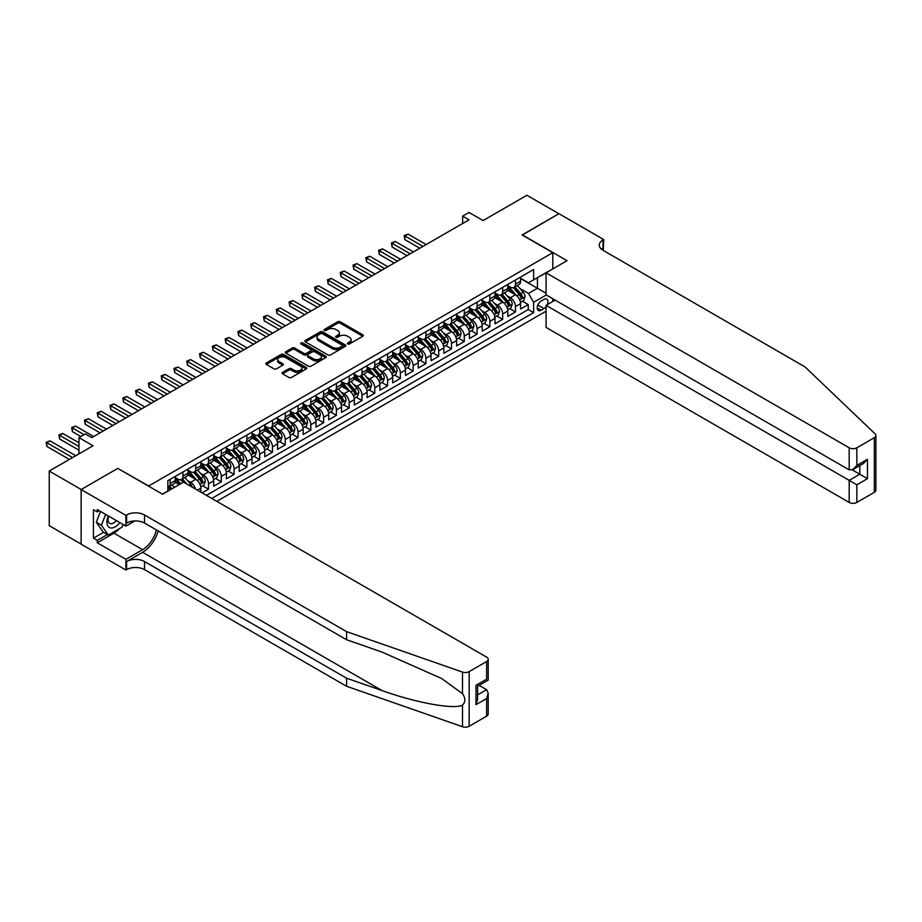 <?xml version="1.0" encoding="UTF-8"?>
<svg xmlns="http://www.w3.org/2000/svg" width="922" height="922" viewBox="0 0 922 922"><rect width="100%" height="100%" fill="white"/><g stroke="black" fill="none" stroke-linecap="round" stroke-linejoin="round"><path stroke-width="1.38" d="M347.698 343.964A1.245 0.715 0 0 0 349.461 343.964L362.795 336.265A1.775 1.026 0 0 0 363.314 335.539A1.775 1.026 0 0 0 362.795 334.813L340.195 321.766A1.775 1.026 0 0 0 337.683 321.766L324.348 329.465A1.245 0.715 0 0 0 326.111 330.479L327.829 329.488A5.682 3.285 0 0 1 335.873 329.488L337.752 330.572A5.682 3.285 0 0 1 339.411 332.888A5.682 3.285 0 0 1 337.752 335.205L336.023 336.207A1.245 0.715 0 0 0 337.786 337.222L339.503 336.219A5.682 3.285 0 0 1 347.536 336.219L349.426 337.314A5.682 3.285 0 0 1 351.086 339.63A5.682 3.285 0 0 1 349.426 341.947L347.698 342.949A1.245 0.715 0 0 0 347.698 343.964L347.698 342.949M282.581 372.35A1.775 1.026 0 0 0 282.063 373.076A1.775 1.026 0 0 0 282.581 373.802L288.92 377.467A1.775 1.026 0 0 0 291.433 377.467L306.242 368.915A1.775 1.026 0 0 0 306.761 368.189A1.775 1.026 0 0 0 306.242 367.463L283.642 354.417A1.775 1.026 0 0 0 281.141 354.417L266.32 362.968A1.775 1.026 0 0 0 265.801 363.694A1.775 1.026 0 0 0 266.32 364.421L273.984 368.835A1.775 1.026 0 0 0 276.496 368.835L282.835 365.181A1.775 1.026 0 0 0 283.354 364.455A1.775 1.026 0 0 0 282.835 363.729L279.032 361.539A4.748 2.743 0 0 1 277.637 359.592A4.748 2.743 0 0 1 280.576 357.068A4.748 2.743 0 0 1 285.751 357.655L300.63 366.241A4.748 2.743 0 0 1 302.013 368.189A4.748 2.743 0 0 1 299.085 370.713A4.748 2.743 0 0 1 293.911 370.125L291.433 368.696A1.775 1.026 0 0 0 288.92 368.696L282.581 372.35L282.581 373.802L288.92 370.171L288.92 368.696M117.97 468.503L148.673 485.998L552.797 252.674L522.106 234.96L558.87 213.731L526.9 195.268L483.093 220.554L469.033 212.44L462.637 216.128L469.033 219.816L91.762 437.639L85.366 433.951L78.969 437.639L78.969 453.878M117.97 468.284L81.205 489.513L49.235 471.05L93.03 445.764L78.969 437.639M327.955 354.924A1.775 1.026 0 0 0 330.468 354.924L345.277 346.372A1.775 1.026 0 0 0 345.808 345.646A1.775 1.026 0 0 0 345.277 344.92L322.688 331.874A1.775 1.026 0 0 0 320.176 331.874L305.366 340.425A1.775 1.026 0 0 0 304.848 341.152A1.775 1.026 0 0 0 305.366 341.878L327.955 354.924M301.529 344.229A1.245 0.715 0 0 1 302.785 344.402L302.785 342.926L325.766 356.192A1.775 1.026 0 0 1 326.284 356.918A1.775 1.026 0 0 1 325.766 357.644L310.945 366.195A1.775 1.026 0 0 1 308.444 366.195L285.843 353.149L285.843 351.697A1.775 1.026 0 0 0 285.324 352.423A1.775 1.026 0 0 0 285.843 353.149M285.843 351.697L292.182 348.032A1.775 1.026 0 0 1 294.694 348.032L303.857 353.333A1.775 1.026 0 0 0 306.369 353.333L310.576 350.902A1.775 1.026 0 0 0 311.094 350.176A1.775 1.026 0 0 0 310.576 349.45L301.033 343.941A1.245 0.715 0 0 1 302.785 342.926M81.136 544.107L49.235 525.69L49.235 471.05M202.125 492.867L208.522 489.179L202.702 485.813M200.189 473.067L203.405 474.922A7.238 4.172 60 0 1 208.522 483.785L213.639 480.835L213.639 486.217L221.303 481.791L215.494 478.437M212.982 465.691L216.197 467.546A7.238 4.172 60 0 1 221.303 476.397L226.42 473.447L226.42 478.841L234.096 474.404L228.276 471.05M225.775 458.303L228.979 460.159A7.238 4.172 60 0 1 234.096 469.021L239.213 466.059L239.213 471.453L246.889 467.028L241.068 463.662M238.556 450.916L241.771 452.771A7.238 4.172 60 0 1 246.889 461.634L252.006 458.683L252.006 464.066L259.67 459.64L253.861 456.286M251.349 443.54L254.564 445.395A7.238 4.172 60 0 1 259.67 454.246L264.787 451.296L264.787 456.69L272.463 452.253L266.642 448.899M264.141 436.152L267.345 438.008A7.238 4.172 60 0 1 272.463 446.87L277.58 443.908L277.58 449.302L285.255 444.877L279.435 441.511M276.923 428.765L280.138 430.62A7.238 4.172 60 0 1 285.255 439.483L290.372 436.532L290.372 441.926L298.037 437.489L292.228 434.135M289.715 421.389L292.931 423.244A7.238 4.172 60 0 1 298.037 432.095L303.154 429.145L303.154 434.539L310.829 430.101L305.009 426.748M302.508 414.001L305.712 415.857A7.238 4.172 60 0 1 310.829 424.719L315.946 421.769L315.946 427.151L323.622 422.725L317.802 419.36M315.289 406.614L318.505 408.469A7.238 4.172 60 0 1 323.622 417.332L328.739 414.381L328.739 419.775L336.403 415.338L330.595 411.984M328.082 399.238L331.298 401.093A7.238 4.172 60 0 1 336.403 409.944L341.52 406.994L341.52 412.388L349.196 407.95L343.376 404.597M340.875 391.85L344.079 393.706A7.238 4.172 60 0 1 349.196 402.568L354.313 399.618L354.313 405L361.989 400.574L356.169 397.209M353.656 384.462L356.872 386.318A7.238 4.172 60 0 1 361.989 395.181L367.106 392.23L367.106 397.624L374.77 393.187L368.961 389.833M366.449 377.086L369.664 378.942A7.238 4.172 60 0 1 374.77 387.793L379.887 384.843L379.887 390.237L387.563 385.799L381.743 382.446M379.242 369.699L382.446 371.554A7.238 4.172 60 0 1 387.563 380.417L392.68 377.467L392.68 382.849L400.355 378.423L394.535 375.058M392.023 362.311L395.238 364.167A7.238 4.172 60 0 1 400.355 373.03L405.473 370.079L405.473 375.473L413.137 371.036L407.328 367.682M404.816 354.935L408.031 356.791A7.238 4.172 60 0 1 413.137 365.642L418.254 362.692L418.254 368.085L425.929 363.66L420.109 360.295M417.608 347.548L420.812 349.403A7.238 4.172 60 0 1 425.929 358.266L431.047 355.316L431.047 360.698L438.722 356.272L432.902 352.907M430.39 340.172L433.605 342.016A7.238 4.172 60 0 1 438.722 350.879L443.839 347.928L443.839 353.322L451.503 348.885L445.695 345.531M443.182 332.784L446.398 334.64A7.238 4.172 60 0 1 451.503 343.491L456.62 340.541L456.62 345.934L464.296 341.509L458.476 338.144M455.975 325.397L459.179 327.252A7.238 4.172 60 0 1 464.296 336.115L469.413 333.165L469.413 338.547L477.089 334.121L471.269 330.756M468.756 318.021L471.972 319.865A7.238 4.172 60 0 1 477.089 328.728L482.206 325.777L482.206 331.171L489.87 326.734L484.062 323.38M481.549 310.633L484.765 312.489A7.238 4.172 60 0 1 489.87 321.352L494.987 318.39L494.987 323.783L502.663 319.358L496.843 315.992M494.342 303.246L497.546 305.101A7.238 4.172 60 0 1 502.663 313.964L507.78 311.014L507.78 316.396L515.456 311.97L515.456 306.577A7.238 4.172 -120 0 0 510.339 297.714L507.123 295.87M509.636 308.605L515.456 311.97M179.237 484.592L175.03 482.171M200.846 492.129L200.846 488.211A7.238 4.172 -120 0 0 195.729 479.359L187.823 474.784M195.429 489.006A7.238 4.172 60 0 0 190.612 482.31L187.408 480.454M213.639 480.835A7.238 4.172 -120 0 0 208.522 471.972L200.616 467.408M226.42 473.447A7.238 4.172 -120 0 0 221.303 464.584L213.397 460.02M239.213 466.059A7.238 4.172 -120 0 0 234.096 457.208L226.19 452.633M252.006 458.683A7.238 4.172 -120 0 0 246.889 449.821L238.982 445.257M264.787 451.296A7.238 4.172 -120 0 0 259.67 442.433L251.764 437.869M277.58 443.908A7.238 4.172 -120 0 0 272.463 435.057L264.556 430.482M290.372 436.532A7.238 4.172 -120 0 0 285.255 427.67L277.349 423.106M303.154 429.145A7.238 4.172 -120 0 0 298.037 420.282L290.13 415.718M315.946 421.769A7.238 4.172 -120 0 0 310.829 412.906L302.923 408.331M328.739 414.381A7.238 4.172 -120 0 0 323.622 405.519L315.716 400.955M341.52 406.994A7.238 4.172 -120 0 0 336.403 398.131L328.497 393.567M354.313 399.618A7.238 4.172 -120 0 0 349.196 390.755L341.29 386.191M367.106 392.23A7.238 4.172 -120 0 0 361.989 383.368L354.083 378.804M379.887 384.843A7.238 4.172 -120 0 0 374.77 375.98L366.864 371.416M392.68 377.467A7.238 4.172 -120 0 0 387.563 368.604L379.657 364.04M405.473 370.079A7.238 4.172 -120 0 0 400.355 361.217L392.449 356.653M418.254 362.692A7.238 4.172 -120 0 0 413.137 353.829L405.231 349.265M431.047 355.316A7.238 4.172 -120 0 0 425.929 346.453L418.023 341.889M443.839 347.928A7.238 4.172 -120 0 0 438.722 339.065L430.816 334.502M456.62 340.541A7.238 4.172 -120 0 0 451.503 331.678L443.597 327.114M469.413 333.165A7.238 4.172 -120 0 0 464.296 324.302L456.39 319.738M482.206 325.777A7.238 4.172 -120 0 0 477.089 316.914L469.183 312.351M494.987 318.39A7.238 4.172 -120 0 0 489.87 309.527L481.964 304.963M507.78 311.014A7.238 4.172 -120 0 0 502.663 302.151L494.757 297.587M547.242 304.686A5.601 3.239 120 0 0 546.781 299.143A5.601 3.239 120 0 0 543.968 299.42L541.156 301.045A5.601 3.239 120 0 0 537.491 305.977A5.601 3.239 120 0 0 538.356 310.472A5.601 3.239 120 0 0 541.156 310.195L543.968 308.57A5.601 3.239 120 0 0 546.078 306.657M216.774 501.326L546.078 311.198M552.797 252.674L552.797 268.924M552.797 298.751L552.797 301.482M211.783 498.445L533.619 312.639L533.619 302.301L528.502 293.438L519.916 288.482M162.41 494.157L167.85 491.023L167.85 480.685L533.619 269.512L533.619 279.85L547.68 271.875M546.273 294.982L533.619 302.301M175.272 477.584L177.831 479.06A7.238 4.172 60 0 0 181.438 479.417L186.555 476.467A7.238 4.172 -120 0 0 188.053 473.147L188.053 469.021M188.053 470.197L190.612 471.672A7.238 4.172 60 0 0 194.231 472.029L199.348 469.079A7.238 4.172 -120 0 0 200.846 465.771L200.846 461.634M200.846 462.821L203.405 464.296A7.238 4.172 60 0 0 207.024 464.653L212.141 461.703A7.238 4.172 -120 0 0 213.639 458.384L213.639 454.246M213.639 455.433L216.197 456.909A7.238 4.172 60 0 0 219.805 457.266L224.922 454.316A7.238 4.172 -120 0 0 226.42 450.996L226.42 446.87M226.42 448.046L228.979 449.521A7.238 4.172 60 0 0 232.598 449.878L237.715 446.928A7.238 4.172 -120 0 0 239.213 443.62L239.213 439.483M239.213 440.67L241.771 442.145A7.238 4.172 60 0 0 245.39 442.502L250.507 439.552A7.238 4.172 -120 0 0 252.006 436.233L252.006 432.095M252.006 433.282L254.564 434.758A7.238 4.172 60 0 0 258.172 435.115L263.289 432.164A7.238 4.172 -120 0 0 264.787 428.857L264.787 424.719M264.787 425.895L267.345 427.37A7.238 4.172 60 0 0 270.964 427.727L276.081 424.777A7.238 4.172 -120 0 0 277.58 421.469L277.58 417.332M277.58 418.519L280.138 419.994A7.238 4.172 60 0 0 283.757 420.351L288.874 417.401A7.238 4.172 -120 0 0 290.372 414.082L290.372 409.944M290.372 411.131L292.931 412.607A7.238 4.172 60 0 0 296.538 412.964L301.655 410.013A7.238 4.172 -120 0 0 303.154 406.706L303.154 402.568M303.154 403.744L305.712 405.219A7.238 4.172 60 0 0 309.331 405.576L314.448 402.626A7.238 4.172 -120 0 0 315.946 399.318L315.946 395.181M315.946 396.368L318.505 397.843A7.238 4.172 60 0 0 322.124 398.2L327.241 395.25A7.238 4.172 -120 0 0 328.739 391.931L328.739 387.793M328.739 388.98L331.298 390.455A7.238 4.172 60 0 0 334.905 390.813L340.022 387.862A7.238 4.172 -120 0 0 341.52 384.555L341.52 380.417M341.52 381.593L344.079 383.068A7.238 4.172 60 0 0 347.698 383.437L352.815 380.475A7.238 4.172 -120 0 0 354.313 377.167L354.313 373.03M354.313 374.217L356.872 375.692A7.238 4.172 60 0 0 360.49 376.049L365.608 373.099A7.238 4.172 -120 0 0 367.106 369.78L367.106 365.642M367.106 366.829L369.664 368.304A7.238 4.172 60 0 0 373.272 368.662L378.389 365.711A7.238 4.172 -120 0 0 379.887 362.404L379.887 358.266M379.887 359.442L382.446 360.917A7.238 4.172 60 0 0 386.064 361.286L391.182 358.324A7.238 4.172 -120 0 0 392.68 355.016L392.68 350.879M392.68 352.066L395.238 353.541A7.238 4.172 60 0 0 398.857 353.898L403.974 350.948A7.238 4.172 -120 0 0 405.473 347.629L405.473 343.491M405.473 344.678L408.031 346.153A7.238 4.172 60 0 0 411.638 346.511L416.756 343.56A7.238 4.172 -120 0 0 418.254 340.253L418.254 336.115M418.254 337.291L420.812 338.766A7.238 4.172 60 0 0 424.431 339.135L429.548 336.173A7.238 4.172 -120 0 0 431.047 332.865L431.047 328.728M431.047 329.915L433.605 331.39A7.238 4.172 60 0 0 437.224 331.747L442.341 328.797A7.238 4.172 -120 0 0 443.839 325.478L443.839 321.34M443.839 322.527L446.398 324.002A7.238 4.172 60 0 0 450.005 324.36L455.122 321.409A7.238 4.172 -120 0 0 456.62 318.102L456.62 313.964M456.62 315.14L459.179 316.615A7.238 4.172 60 0 0 462.798 316.984L467.915 314.022A7.238 4.172 -120 0 0 469.413 310.714L469.413 306.577M469.413 307.764L471.972 309.239A7.238 4.172 60 0 0 475.591 309.596L480.708 306.646A7.238 4.172 -120 0 0 482.206 303.326L482.206 299.189M482.206 300.376L484.765 301.851A7.238 4.172 60 0 0 488.372 302.209L493.489 299.258A7.238 4.172 -120 0 0 494.987 295.95L494.987 291.813M494.987 292.989L497.546 294.464A7.238 4.172 60 0 0 501.165 294.833L506.282 291.871A7.238 4.172 -120 0 0 507.78 288.563L507.78 284.425M206.413 495.345L528.237 309.527L528.237 304.583L520.573 309.02L520.573 303.626A7.238 4.172 -120 0 0 515.456 294.763L507.549 290.2M507.78 285.613L510.339 287.088A7.238 4.172 -120 0 0 513.957 287.445A7.238 4.172 -120 0 0 515.456 284.137L515.456 280M513.957 287.445L519.074 284.495A7.238 4.172 -120 0 0 520.573 281.175L520.573 277.049M170.155 479.359L170.155 483.485A7.238 4.172 60 0 1 168.657 486.804A7.238 4.172 60 0 1 167.85 487.093M168.657 486.804L173.774 483.843A7.238 4.172 -120 0 0 175.272 480.535L175.272 476.397M182.936 471.972L182.936 476.109A7.238 4.172 60 0 1 181.438 479.417M195.729 464.584L195.729 468.722A7.238 4.172 60 0 1 194.231 472.029M208.522 457.208L208.522 461.334A7.238 4.172 60 0 1 207.024 464.653M221.303 449.821L221.303 453.958A7.238 4.172 60 0 1 219.805 457.266M234.096 442.433L234.096 446.571A7.238 4.172 60 0 1 232.598 449.878M246.889 435.057L246.889 439.183A7.238 4.172 60 0 1 245.39 442.502M259.67 427.67L259.67 431.807A7.238 4.172 60 0 1 258.172 435.115M272.463 420.282L272.463 424.42A7.238 4.172 60 0 1 270.964 427.727M285.255 412.906L285.255 417.032A7.238 4.172 60 0 1 283.757 420.351M298.037 405.519L298.037 409.656A7.238 4.172 60 0 1 296.538 412.964M310.829 398.131L310.829 402.269A7.238 4.172 60 0 1 309.331 405.576M323.622 390.755L323.622 394.881A7.238 4.172 60 0 1 322.124 398.2M336.403 383.368L336.403 387.505A7.238 4.172 60 0 1 334.905 390.813M349.196 375.98L349.196 380.118A7.238 4.172 60 0 1 347.698 383.437M361.989 368.604L361.989 372.73A7.238 4.172 60 0 1 360.49 376.049M374.77 361.217L374.77 365.354A7.238 4.172 60 0 1 373.272 368.662M387.563 353.829L387.563 357.967A7.238 4.172 60 0 1 386.064 361.286M400.355 346.453L400.355 350.591A7.238 4.172 60 0 1 398.857 353.898M413.137 339.065L413.137 343.203A7.238 4.172 60 0 1 411.638 346.511M425.929 331.678L425.929 335.815A7.238 4.172 60 0 1 424.431 339.135M438.722 324.302L438.722 328.439A7.238 4.172 60 0 1 437.224 331.747M451.503 316.914L451.503 321.052A7.238 4.172 60 0 1 450.005 324.36M464.296 309.527L464.296 313.664A7.238 4.172 60 0 1 462.798 316.984M477.089 302.151L477.089 306.288A7.238 4.172 60 0 1 475.591 309.596M489.87 294.763L489.87 298.901A7.238 4.172 60 0 1 488.372 302.209M502.663 287.376L502.663 291.513A7.238 4.172 60 0 1 501.165 294.833M502.663 313.964L502.663 319.358M489.87 321.352L489.87 326.734M477.089 328.728L477.089 334.121M464.296 336.115L464.296 341.509M451.503 343.491L451.503 348.885M438.722 350.879L438.722 356.272M425.929 358.266L425.929 363.66M413.137 365.642L413.137 371.036M400.355 373.03L400.355 378.423M387.563 380.417L387.563 385.799M374.77 387.793L374.77 393.187M361.989 395.181L361.989 400.574M349.196 402.568L349.196 407.95M336.403 409.944L336.403 415.338M323.622 417.332L323.622 422.725M310.829 424.719L310.829 430.101M298.037 432.095L298.037 437.489M285.255 439.483L285.255 444.877M272.463 446.87L272.463 452.253M259.67 454.246L259.67 459.64M246.889 461.634L246.889 467.028M234.096 469.021L234.096 474.404M221.303 476.397L221.303 481.791M208.522 483.785L208.522 489.179M528.502 293.438L537.445 288.263L537.445 277.637L547.68 271.725M520.573 278.525L546.078 293.254M520.573 278.225L528.502 282.8L533.619 279.85M462.637 216.128L462.637 223.516M522.428 301.229L528.237 304.583M528.237 309.527L533.619 312.639M348.193 344.137L349.426 343.422A5.682 3.285 0 0 0 351.086 341.105L351.086 339.63M339.411 332.888L339.411 334.363A5.682 3.285 0 0 1 337.752 336.691L336.518 337.394M362.772 336.276L340.195 323.242A1.775 1.026 0 0 0 337.683 323.242L324.844 330.652M345.254 346.384L322.688 333.349A1.775 1.026 0 0 0 320.176 333.349L305.389 341.889M342.143 346.153A1.245 0.715 0 0 0 342.143 345.139L322.308 333.683A1.245 0.715 0 0 0 320.556 333.683L318.735 334.744A5.682 3.285 0 0 0 317.064 337.06A5.682 3.285 0 0 0 318.735 339.377L332.289 347.202A5.682 3.285 0 0 0 340.322 347.202L342.143 346.153L342.143 347.629A1.245 0.715 0 0 0 342.511 347.121L342.511 345.646M317.064 337.06L317.064 338.535A5.682 3.285 0 0 0 318.735 340.852L318.735 339.377M342.143 347.629L340.322 348.677A5.682 3.285 0 0 1 332.289 348.677L318.735 340.852M285.866 353.161L292.182 349.519L292.182 348.032M311.094 350.176L311.094 351.651A1.775 1.026 0 0 1 310.576 352.377L306.369 354.809A1.775 1.026 0 0 1 303.857 354.809L294.694 349.519A1.775 1.026 0 0 0 292.182 349.519M302.785 344.402L325.743 357.655M313.365 358.819A4.748 2.743 0 0 0 318.539 359.407A4.748 2.743 0 0 0 321.478 356.883A4.748 2.743 0 0 0 320.084 354.935L314.84 351.916A1.775 1.026 0 0 0 312.328 351.916L308.121 354.348A1.775 1.026 0 0 0 307.602 355.062A1.775 1.026 0 0 0 308.121 355.788L313.365 358.819L313.365 360.295A4.748 2.743 0 0 0 318.539 360.894A4.748 2.743 0 0 0 321.478 358.358L321.478 356.883M307.602 355.062L307.602 356.549A1.775 1.026 0 0 0 308.121 357.263L308.121 355.788M313.365 360.295L308.121 357.263M302.013 368.189L302.013 369.664A4.748 2.743 0 0 1 299.085 372.2A4.748 2.743 0 0 1 293.911 371.601L291.433 370.171A1.775 1.026 0 0 0 288.92 370.171M277.637 359.592L277.637 361.078A4.748 2.743 0 0 0 279.032 363.014L279.032 361.539M282.835 363.729L282.835 365.181L279.032 363.014M306.242 367.463L306.242 368.915L283.642 355.892A1.775 1.026 0 0 0 281.141 355.892L266.343 364.432L266.32 362.968M520.457 302.358L523.765 300.445L525.044 296.757A4.794 2.766 -120 0 0 523.177 292.262L517.334 285.497M516.159 295.236L509.232 287.215A13.842 7.987 -120 0 0 507.78 285.693M512.367 292.977L508.483 288.494A11.49 6.627 -120 0 0 507.78 287.722M426.183 244.56L408.089 234.107L404.896 235.951L404.896 239.651L419.787 248.249M513.3 287.699L519.213 294.544A4.794 2.766 60 0 1 520.918 297.852L522.463 296.965A4.794 2.766 -120 0 0 520.746 293.657L514.902 286.892M513.646 287.595L519.996 294.948A2.443 1.406 60 0 1 520.619 295.904L522.463 296.965M404.896 239.651L404.193 235.548L422.991 246.405M404.193 235.548L408.089 234.107M108.312 515.94A11.755 6.788 120 0 0 111.066 527.983A11.755 6.788 120 0 0 119.837 522.59M108.704 516.159A8.044 4.645 120 0 0 109.683 523.362A8.044 4.645 120 0 0 110.871 523.731A8.044 4.645 120 0 0 116.414 520.619M123.133 524.491L122.13 527.096L108.323 535.06L103.206 532.109L96.303 522.29L100.51 511.433M108.323 535.06L101.42 525.24L105.627 514.384M96.303 522.29L101.42 525.24M555.159 300.123L546.078 305.355L546.078 327.437L849.185 502.432L849.185 480.35L859.8 474.219L859.8 465.575M546.078 305.355L856.849 484.788L856.849 502.432L874.31 492.348L874.31 437.708A5.428 3.135 0 0 0 875.9 435.495A5.428 3.135 0 0 0 875.116 433.882L805.056 366.944L602.988 250.277A12.666 7.307 180 0 1 599.288 245.114A12.666 7.307 180 0 1 602.988 239.939L603.703 239.536L558.939 213.697L522.29 235.064M522.29 234.845L567.053 260.684L546.078 272.797L849.185 447.792A5.428 3.135 0 0 0 856.849 447.792L874.31 437.708M603.703 239.536L603.311 250.461M546.078 272.797L546.078 294.879L849.185 469.863L849.185 447.792M875.9 435.495L875.9 490.135A5.428 3.135 180 0 1 874.31 492.348M856.849 502.432A5.428 3.135 180 0 1 849.185 502.432M601.398 249.147A12.666 7.307 180 0 1 602.988 248.03L602.988 239.939M852.251 469.863L867.464 478.656L856.849 484.788M856.849 447.792L856.849 465.437L853.011 469.482L849.185 469.863M856.849 465.437L867.464 459.306L863.637 463.363L853.011 469.482M486.62 716.187L486.62 698.542L488.199 693.194L488.199 713.974A5.428 3.135 180 0 1 486.62 716.187L469.16 726.259A5.428 3.135 180 0 1 462.51 726.732L346.58 686.279L346.58 678.2L144.512 561.533A12.666 7.307 -0 0 0 126.602 561.533L142.587 552.301A23.557 13.6 120 0 0 158.158 530.945M346.58 678.2L382.123 690.601C416.11 702.841 454.062 709.71 462.51 705.123C465.598 701.965 465.598 698.161 462.51 693.701L441.65 678.534L382.123 652.131L346.58 639.73L144.512 523.062A12.666 7.307 -0 0 0 126.602 523.062L126.602 514.983L125.899 515.386L81.136 489.547L117.786 468.388L162.549 494.238L183.513 482.125L486.62 657.121A5.428 3.135 -0 0 1 488.199 659.334A5.428 3.135 -0 0 1 486.62 661.547L469.16 671.619L469.16 726.259M346.58 686.279L144.512 569.623A12.666 7.307 -0 0 0 126.602 569.623L125.899 570.027L81.136 544.187L81.136 489.547M346.58 639.73L346.58 631.639L144.512 514.983A12.666 7.307 -0 0 0 126.602 514.983M462.51 693.701L462.51 672.092L346.58 631.639M119.583 528.56A20.342 11.744 -60 0 1 113.948 533.147L97.259 542.781L97.259 540.419L107.425 534.541M99.299 510.73L97.259 511.917L93.422 509.705L93.422 538.206L97.259 540.419M97.259 511.917L97.259 509.555L125.899 526.093L125.899 515.386M125.899 570.027L125.899 559.32L142.587 549.685A20.342 11.744 120 0 0 156.371 529.908M97.259 542.781L125.899 559.32M479.129 685.357L486.62 689.679L488.199 693.194M134.831 520.942L125.899 526.093M462.51 672.092A5.428 3.135 -0 0 0 469.16 671.619M93.422 538.206L103.587 532.328M486.62 698.542L475.994 704.662L477.584 699.314L477.584 686.233L488.199 680.113L488.199 659.334M475.994 704.662L475.994 685.323C478.069 686.521 478.069 686.521 475.994 685.323L486.62 679.191C488.683 680.39 488.683 680.39 486.62 679.191L486.62 661.547M507.676 309.746L510.972 307.833L512.252 304.145A4.794 2.766 -120 0 0 510.385 299.638L504.541 292.873M503.377 302.612L496.451 294.591A13.842 7.987 -120 0 0 494.987 293.069M499.574 300.365L495.702 295.881A11.49 6.627 -120 0 0 494.987 295.109M413.402 251.937L395.296 241.495L392.104 243.339L392.104 247.027L407.005 255.636M500.519 295.086L506.42 301.932A4.794 2.766 60 0 1 508.137 305.228L509.67 304.341A4.794 2.766 -120 0 0 507.964 301.045L502.121 294.279M500.865 294.971L507.215 302.324A2.443 1.406 60 0 1 507.826 303.28L509.67 304.341M508.137 305.228L508.483 305.804M392.104 247.027L391.401 242.935L410.198 253.781M391.401 242.935L395.296 241.495M494.884 317.122L498.191 315.22L499.47 311.521A4.794 2.766 -120 0 0 497.603 307.026L491.76 300.261M490.585 309.999L483.658 301.978A13.842 7.987 -120 0 0 482.206 300.457M486.781 307.752L482.909 303.257A11.49 6.627 -120 0 0 482.206 302.485M400.609 259.324L382.515 248.871L379.311 250.726L379.311 254.414L394.213 263.012M487.726 302.474L493.639 309.319A4.794 2.766 60 0 1 495.345 312.616L496.877 311.728A4.794 2.766 -120 0 0 495.172 308.432L489.328 301.667M488.072 302.358L494.423 309.711A2.443 1.406 60 0 1 495.033 310.668L496.877 311.728M379.311 254.414L378.608 250.311L397.417 261.168M378.608 250.311L382.515 248.871M482.091 324.509L485.398 322.596L486.678 318.908A4.794 2.766 -120 0 0 484.811 314.414L478.967 307.648M477.792 317.387L470.865 309.366A13.842 7.987 -120 0 0 469.413 307.844M474 315.128L470.116 310.645A11.49 6.627 -120 0 0 469.413 309.873M387.816 266.712L369.722 256.258L366.53 258.102L366.53 261.802L381.42 270.4M474.934 309.85L480.846 316.695A4.794 2.766 60 0 1 482.552 320.003L484.096 319.116A4.794 2.766 -120 0 0 482.379 315.808L476.536 309.043M475.279 309.746L481.63 317.099A2.443 1.406 60 0 1 482.252 318.055L484.096 319.116M366.53 261.802L365.827 257.699L384.624 268.556M365.827 257.699L369.722 256.258M469.31 331.897L472.606 329.984L473.885 326.296A4.794 2.766 -120 0 0 472.018 321.79L466.175 315.024M465.011 324.763L458.084 316.742A13.842 7.987 -120 0 0 456.62 315.22M461.207 322.516L457.335 318.032A11.49 6.627 -120 0 0 456.62 317.26M375.035 274.088L356.929 263.646L353.737 265.49L353.737 269.178L368.639 277.787M462.153 317.237L468.053 324.083A4.794 2.766 60 0 1 469.771 327.379L471.303 326.492A4.794 2.766 -120 0 0 469.598 323.196L463.754 316.43M462.498 317.122L468.849 324.475A2.443 1.406 60 0 1 469.459 325.431L471.303 326.492M469.771 327.379L470.116 327.955M353.737 269.178L353.034 265.087L371.831 275.932M353.034 265.087L356.929 263.646M456.517 339.273L459.824 337.371L461.104 333.672A4.794 2.766 -120 0 0 459.237 329.177L453.394 322.412M452.218 332.151L445.291 324.129A13.842 7.987 -120 0 0 443.839 322.608M448.415 329.903L444.542 325.408A11.49 6.627 -120 0 0 443.839 324.636M362.242 281.475L344.148 271.022L340.944 272.877L340.944 276.565L355.846 285.163M449.36 324.625L455.272 331.471A4.794 2.766 60 0 1 456.978 334.767L458.511 333.879A4.794 2.766 -120 0 0 456.805 330.583L450.962 323.818M449.706 324.509L456.056 331.862A2.443 1.406 60 0 1 456.667 332.819L458.511 333.879M340.944 276.565L340.241 272.463L359.05 283.319M340.241 272.463L344.148 271.022M443.724 346.66L447.032 344.747L448.311 341.059A4.794 2.766 -120 0 0 446.444 336.565L440.601 329.799M439.425 339.538L432.499 331.517A13.842 7.987 -120 0 0 431.047 329.995M435.633 337.279L431.75 332.796A11.49 6.627 -120 0 0 431.047 332.024M349.45 288.863L331.355 278.409L328.163 280.253L328.163 283.953L343.053 292.551M436.567 332.001L442.479 338.847A4.794 2.766 60 0 1 444.185 342.154L445.729 341.267A4.794 2.766 -120 0 0 444.012 337.959L438.169 331.194M436.913 331.897L443.263 339.25A2.443 1.406 60 0 1 443.885 340.206L445.729 341.267M328.163 283.953L327.46 279.85L346.257 290.707M327.46 279.85L331.355 278.409M430.943 354.048L434.239 352.135L435.518 348.447A4.794 2.766 -120 0 0 433.651 343.941L427.808 337.175M426.644 346.914L419.717 338.893A13.842 7.987 -120 0 0 418.254 337.371M422.841 344.667L418.968 340.183A11.49 6.627 -120 0 0 418.254 339.411M336.668 296.239L318.563 285.797L315.37 287.641L315.37 291.329L330.272 299.938M423.786 339.388L429.687 346.234A4.794 2.766 60 0 1 431.404 349.53L432.937 348.643A4.794 2.766 -120 0 0 431.231 345.347L425.388 338.581M424.132 339.273L430.482 346.626A2.443 1.406 60 0 1 431.093 347.582L432.937 348.643M431.404 349.53L431.75 350.106M315.37 291.329L314.667 287.238L333.464 298.083M314.667 287.238L318.563 285.797M418.15 361.424L421.458 359.522L422.737 355.823A4.794 2.766 -120 0 0 420.87 351.328L415.027 344.563M413.851 354.302L406.925 346.28A13.842 7.987 -120 0 0 405.473 344.759M410.048 352.054L406.176 347.559A11.49 6.627 -120 0 0 405.473 346.787M323.876 303.626L305.781 293.173L302.577 295.028L302.577 298.716L317.479 307.314M410.993 346.776L416.905 353.622A4.794 2.766 60 0 1 418.611 356.918L420.144 356.03A4.794 2.766 -120 0 0 418.438 352.734L412.595 345.969M411.339 346.66L417.689 354.013A2.443 1.406 60 0 1 418.3 354.97L420.144 356.03M302.577 298.716L301.874 294.614L320.683 305.47M301.874 294.614L305.781 293.173M405.357 368.812L408.665 366.898L409.944 363.21A4.794 2.766 -120 0 0 408.077 358.716L402.234 351.95M401.058 361.689L394.132 353.656A13.842 7.987 -120 0 0 392.68 352.146M397.267 359.43L393.383 354.947A11.49 6.627 -120 0 0 392.68 354.175M311.083 311.014L292.989 300.56L289.796 302.404L289.796 306.104L304.686 314.702M398.2 354.152L404.113 360.998A4.794 2.766 60 0 1 405.818 364.305L407.351 363.418A4.794 2.766 -120 0 0 405.645 360.11L399.802 353.345M398.546 354.048L404.896 361.401A2.443 1.406 60 0 1 405.519 362.358L407.351 363.418M289.796 306.104L289.093 302.001L307.89 312.858M289.093 302.001L292.989 300.56M392.576 376.199L395.872 374.286L397.152 370.598A4.794 2.766 -120 0 0 395.284 366.092L389.441 359.326M388.277 369.065L381.351 361.044A13.842 7.987 -120 0 0 379.887 359.522M384.474 366.818L380.602 362.334A11.49 6.627 -120 0 0 379.887 361.562M298.302 318.39L280.196 307.948L277.003 309.792L277.003 313.48L291.905 322.089M385.419 361.539L391.32 368.385A4.794 2.766 60 0 1 393.037 371.681L394.57 370.794A4.794 2.766 -120 0 0 392.864 367.498L387.021 360.733M385.765 361.424L392.115 368.777A2.443 1.406 60 0 1 392.726 369.734L394.57 370.794M393.037 371.681L393.383 372.258M277.003 313.48L276.3 309.389L295.098 320.234M276.3 309.389L280.196 307.948M379.783 383.575L383.091 381.673L384.37 377.974A4.794 2.766 -120 0 0 382.503 373.479L376.66 366.714M375.485 376.453L368.558 368.431A13.842 7.987 -120 0 0 367.106 366.91M371.681 374.205L367.809 369.71A11.49 6.627 -120 0 0 367.106 368.938M285.509 325.777L267.415 315.324L264.211 317.18L264.211 320.868L279.112 329.465M372.626 368.927L378.539 375.761A4.794 2.766 60 0 1 380.244 379.069L381.777 378.181A4.794 2.766 -120 0 0 380.071 374.885L374.228 368.12M372.972 368.812L379.322 376.164A2.443 1.406 60 0 1 379.933 377.121L381.777 378.181M264.211 320.868L263.508 316.765L282.316 327.621M263.508 316.765L267.415 315.324M366.991 390.963L370.298 389.049L371.578 385.361A4.794 2.766 -120 0 0 369.71 380.867L363.867 374.102M362.692 383.84L355.765 375.807A13.842 7.987 -120 0 0 354.313 374.286M358.9 381.581L355.016 377.098A11.49 6.627 -120 0 0 354.313 376.326M272.716 333.165L254.622 322.712L251.429 324.556L251.429 328.255L266.32 336.853M359.834 376.303L365.746 383.149A4.794 2.766 60 0 1 367.452 386.456L368.984 385.569A4.794 2.766 -120 0 0 367.279 382.261L361.436 375.496M360.179 376.199L366.53 383.552A2.443 1.406 60 0 1 367.152 384.509L368.984 385.569M251.429 328.255L250.726 324.152L269.524 335.009M250.726 324.152L254.622 322.712M354.209 398.35L357.505 396.437L358.785 392.749A4.794 2.766 -120 0 0 356.918 388.243L351.075 381.478M349.911 391.216L342.984 383.195A13.842 7.987 -120 0 0 341.52 381.673M346.107 388.969L342.235 384.486A11.49 6.627 -120 0 0 341.52 383.713M259.935 340.541L241.829 330.099L238.637 331.943L238.637 335.631L253.538 344.24M347.052 383.69L352.953 390.536A4.794 2.766 60 0 1 354.67 393.832L356.203 392.945A4.794 2.766 -120 0 0 354.497 389.649L348.654 382.884M347.398 383.575L353.748 390.928A2.443 1.406 60 0 1 354.359 391.885L356.203 392.945M354.67 393.832L355.016 394.409M238.637 335.631L237.934 331.54L256.731 342.385M237.934 331.54L241.829 330.099M341.417 405.726L344.724 403.824L346.004 400.125A4.794 2.766 -120 0 0 344.137 395.63L338.293 388.865M337.118 398.604L330.191 390.582A13.842 7.987 -120 0 0 328.739 389.061M333.315 396.356L329.442 391.862A11.49 6.627 -120 0 0 328.739 391.089M247.142 347.928L229.048 337.475L225.844 339.331L225.844 343.019L240.746 351.616M334.26 391.078L340.172 397.912A4.794 2.766 60 0 1 341.878 401.22L343.41 400.332A4.794 2.766 -120 0 0 341.705 397.036L335.862 390.271M334.605 390.963L340.956 398.316A2.443 1.406 60 0 1 341.566 399.272L343.41 400.332M225.844 343.019L225.141 338.916L243.95 349.772M225.141 338.916L229.048 337.475M328.624 413.114L331.932 411.2L333.211 407.512A4.794 2.766 -120 0 0 331.344 403.018L325.501 396.253M324.325 405.991L317.399 397.958A13.842 7.987 -120 0 0 315.946 396.437M320.533 403.732L316.649 399.249A11.49 6.627 -120 0 0 315.946 398.477M234.349 355.316L216.255 344.863L213.063 346.707L213.063 350.406L227.953 359.004M321.467 398.454L327.379 405.3A4.794 2.766 60 0 1 329.085 408.607L330.618 407.72A4.794 2.766 -120 0 0 328.912 404.412L323.069 397.647M321.813 398.35L328.163 405.703A2.443 1.406 60 0 1 328.785 406.66L330.618 407.72M213.063 350.406L212.36 346.303L231.157 357.16M212.36 346.303L216.255 344.863M315.843 420.501L319.139 418.588L320.418 414.9A4.794 2.766 -120 0 0 318.551 410.394L312.708 403.629M311.544 413.367L304.617 405.346A13.842 7.987 -120 0 0 303.154 403.824M307.741 411.12L303.868 406.637A11.49 6.627 -120 0 0 303.154 405.864M221.568 362.692L203.462 352.25L200.27 354.094L200.27 357.782L215.172 366.391M308.686 405.841L314.586 412.687A4.794 2.766 60 0 1 316.304 415.983L317.836 415.096A4.794 2.766 -120 0 0 316.131 411.8L310.288 405.035M309.031 405.726L315.382 413.079A2.443 1.406 60 0 1 315.992 414.036L317.836 415.096M316.304 415.983L316.649 416.56M200.27 357.782L199.567 353.691L218.364 364.536M199.567 353.691L203.462 352.25M303.05 427.877L306.358 425.976L307.637 422.276A4.794 2.766 -120 0 0 305.77 417.781L299.927 411.016M298.751 420.755L291.825 412.733A13.842 7.987 -120 0 0 290.372 411.212M294.948 418.507L291.075 414.013A11.49 6.627 -120 0 0 290.372 413.24M208.775 370.079L190.681 359.626L187.477 361.482L187.477 365.17L202.379 373.767M295.893 413.229L301.805 420.063A4.794 2.766 60 0 1 303.511 423.371L305.044 422.483A4.794 2.766 -120 0 0 303.338 419.187L297.495 412.422M296.239 413.114L302.589 420.467A2.443 1.406 60 0 1 303.2 421.423L305.044 422.483M187.477 365.17L186.774 361.067L205.583 371.923M186.774 361.067L190.681 359.626M290.257 435.265L293.565 433.352L294.844 429.664A4.794 2.766 -120 0 0 292.977 425.169L287.134 418.392M285.958 428.142L279.032 420.109A13.842 7.987 -120 0 0 277.58 418.588M282.167 425.883L278.283 421.4A11.49 6.627 -120 0 0 277.58 420.628M195.983 377.467L177.888 367.014L174.696 368.858L174.696 372.557L189.586 381.155M283.1 420.605L289.012 427.451A4.794 2.766 60 0 1 290.718 430.758L292.251 429.871A4.794 2.766 -120 0 0 290.545 426.563L284.702 419.798M283.446 420.501L289.796 427.854A2.443 1.406 60 0 1 290.418 428.811L292.251 429.871M174.696 372.557L173.993 368.454L192.79 379.311M173.993 368.454L177.888 367.014M277.476 442.652L280.772 440.739L282.051 437.051A4.794 2.766 -120 0 0 280.184 432.545L274.341 425.78M273.177 435.518L266.251 427.497A13.842 7.987 -120 0 0 264.787 425.976M269.374 433.271L265.501 428.788A11.49 6.627 -120 0 0 264.787 428.015M183.201 384.843L165.096 374.401L161.903 376.245L161.903 379.933L176.805 388.542M270.319 427.992L276.22 434.838A4.794 2.766 60 0 1 277.937 438.134L279.47 437.247A4.794 2.766 -120 0 0 277.764 433.951L271.921 427.186M270.665 427.877L277.015 435.23A2.443 1.406 60 0 1 277.626 436.187L279.47 437.247M277.937 438.134L278.283 438.711M161.903 379.933L161.2 375.842L179.997 386.687M161.2 375.842L165.096 374.401M264.683 450.028L267.991 448.127L269.27 444.427A4.794 2.766 -120 0 0 267.403 439.932L261.56 433.167M260.384 442.906L253.458 434.884A13.842 7.987 -120 0 0 252.006 433.363M256.581 440.658L252.709 436.164A11.49 6.627 -120 0 0 252.006 435.391M170.409 392.23L152.314 381.777L149.11 383.621L149.11 387.321L164.012 395.918M257.526 435.38L263.438 442.214A4.794 2.766 60 0 1 265.144 445.522L266.677 444.635A4.794 2.766 -120 0 0 264.971 441.338L259.128 434.573M257.872 435.265L264.222 442.618A2.443 1.406 60 0 1 264.833 443.574L266.677 444.635M149.11 387.321L148.407 383.218L167.216 394.074M148.407 383.218L152.314 381.777M251.89 457.416L255.198 455.503L256.477 451.815A4.794 2.766 -120 0 0 254.61 447.308L248.767 440.543M247.592 450.293L240.665 442.26A13.842 7.987 -120 0 0 239.213 440.739M243.8 448.034L239.916 443.551A11.49 6.627 -120 0 0 239.213 442.779M157.616 399.606L139.522 389.165L136.329 391.009L136.329 394.697L151.22 403.306M244.733 442.756L250.646 449.602A4.794 2.766 60 0 1 252.351 452.909L253.884 452.022A4.794 2.766 -120 0 0 252.179 448.714L246.335 441.949M245.079 442.652L251.429 450.005A2.443 1.406 60 0 1 252.052 450.962L253.884 452.022M136.329 394.697L135.626 390.605L154.423 401.462M135.626 390.605L139.522 389.165M239.109 464.803L242.405 462.89L243.685 459.202A4.794 2.766 -120 0 0 241.818 454.696L235.974 447.931M234.81 457.669L227.884 449.648A13.842 7.987 -120 0 0 226.42 448.127M231.007 455.422L227.135 450.939A11.49 6.627 -120 0 0 226.42 450.167M144.835 406.994L126.729 396.552L123.536 398.396L123.536 402.084L138.438 410.682M231.952 450.143L237.853 456.989A4.794 2.766 60 0 1 239.57 460.285L241.103 459.398A4.794 2.766 -120 0 0 239.397 456.102L233.554 449.337M232.298 450.028L238.648 457.381A2.443 1.406 60 0 1 239.259 458.338L241.103 459.398M239.57 460.285L239.916 460.862M123.536 402.084L122.833 397.993L141.631 408.838M122.833 397.993L126.729 396.552M226.316 472.179L229.624 470.278L230.903 466.578A4.794 2.766 -120 0 0 229.036 462.083L223.193 455.318M222.018 465.057L215.091 457.035A13.842 7.987 -120 0 0 213.639 455.514M218.214 462.809L214.342 458.315A11.49 6.627 -120 0 0 213.639 457.543M132.042 414.381L113.948 403.928L110.744 405.772L110.744 409.472L125.646 418.069M219.159 457.531L225.072 464.365A4.794 2.766 60 0 1 226.777 467.673L228.31 466.786A4.794 2.766 -120 0 0 226.605 463.489L220.761 456.724M219.505 457.416L225.855 464.769A2.443 1.406 60 0 1 226.466 465.725L228.31 466.786M110.744 409.472L110.041 405.369L128.85 416.225M110.041 405.369L113.948 403.928M213.524 479.567L216.831 477.654L218.111 473.966A4.794 2.766 -120 0 0 216.244 469.459L210.4 462.694M209.225 472.444L202.298 464.411A13.842 7.987 -120 0 0 200.846 462.89M205.433 470.185L201.549 465.702A11.49 6.627 -120 0 0 200.846 464.93M119.249 421.757L101.155 411.316L97.963 413.16L97.963 416.848L112.853 425.457M206.367 464.907L212.279 471.753A4.794 2.766 60 0 1 213.985 475.061L215.518 474.173A4.794 2.766 -120 0 0 213.812 470.865L207.969 464.1M206.712 464.803L213.063 472.156A2.443 1.406 60 0 1 213.685 473.101L215.518 474.173M97.963 416.848L97.259 412.756L116.057 423.613M97.259 412.756L101.155 411.316M200.742 486.954L204.039 485.041L205.318 481.353A4.794 2.766 -120 0 0 203.451 476.847L197.608 470.082M196.444 479.82L189.517 471.799A13.842 7.987 -120 0 0 188.053 470.278M192.64 477.573L188.768 473.078A11.49 6.627 -120 0 0 188.053 472.318M106.468 429.145L88.362 418.703L85.17 420.547L85.17 424.235L100.072 432.833M193.585 472.295L199.486 479.14A4.794 2.766 60 0 1 201.203 482.437L202.736 481.549A4.794 2.766 -120 0 0 201.031 478.253L195.187 471.488M193.931 472.179L200.281 479.532A2.443 1.406 60 0 1 200.892 480.489L202.736 481.549M201.203 482.437L201.549 483.013M85.17 424.235L84.467 420.144L103.264 430.989M84.467 420.144L88.362 418.703M192.283 487.185A4.794 2.766 -120 0 0 190.67 484.234L184.826 477.469M180.677 483.762L176.724 479.186A13.842 7.987 -120 0 0 175.272 477.665M179.444 484.476L175.975 480.466A11.49 6.627 -120 0 0 175.272 479.694M93.675 436.532L75.581 426.079L72.377 427.923L72.377 431.623L80.882 436.532M186.878 484.062L182.395 478.875M181.138 479.567L183.409 482.194M180.793 479.682L183.109 482.356M72.377 431.623L71.674 427.52L84.086 434.688M71.674 427.52L75.581 426.079M174.281 487.45L172.034 484.845M78.969 442.802L62.788 433.467L59.596 435.311L59.596 438.999L78.969 450.19M171.849 488.856L169.602 486.251M168.346 486.954L170.616 489.57M168 487.058L170.316 489.743M59.596 438.999L58.893 434.907L78.969 446.502M58.893 434.907L62.788 433.467M75.765 455.733L49.995 440.854L46.803 442.698L46.803 446.386L69.381 459.421M46.803 446.386L46.1 442.295L72.573 457.577M46.1 442.295L49.995 440.854M190.612 482.31L195.729 479.359M203.405 474.922L208.522 471.972M216.197 467.546L221.303 464.584M228.979 460.159L234.096 457.208M241.771 452.771L246.889 449.821M254.564 445.395L259.67 442.433M267.345 438.008L272.463 435.057M280.138 430.62L285.255 427.67M292.931 423.244L298.037 420.282M305.712 415.857L310.829 412.906M318.505 408.469L323.622 405.519M331.298 401.093L336.403 398.131M344.079 393.706L349.196 390.755M356.872 386.318L361.989 383.368M369.664 378.942L374.77 375.98M382.446 371.554L387.563 368.604M395.238 364.167L400.355 361.217M408.031 356.791L413.137 353.829M420.812 349.403L425.929 346.453M433.605 342.016L438.722 339.065M446.398 334.64L451.503 331.678M459.179 327.252L464.296 324.302M471.972 319.865L477.089 316.914M484.765 312.489L489.87 309.527M497.546 305.101L502.663 302.151M510.339 297.714L515.456 294.763M515.456 284.137L520.573 281.175M170.155 483.485L175.272 480.535M182.936 476.109L188.053 473.147M195.729 468.722L200.846 465.771M208.522 461.334L213.639 458.384M221.303 453.958L226.42 450.996M234.096 446.571L239.213 443.62M246.889 439.183L252.006 436.233M259.67 431.807L264.787 428.857M272.463 424.42L277.58 421.469M285.255 417.032L290.372 414.082M298.037 409.656L303.154 406.706M310.829 402.269L315.946 399.318M323.622 394.881L328.739 391.931M336.403 387.505L341.52 384.555M349.196 380.118L354.313 377.167M361.989 372.73L367.106 369.78M374.77 365.354L379.887 362.404M387.563 357.967L392.68 355.016M400.355 350.591L405.473 347.629M413.137 343.203L418.254 340.253M425.929 335.815L431.047 332.865M438.722 328.439L443.839 325.478M451.503 321.052L456.62 318.102M464.296 313.664L469.413 310.714M477.089 306.288L482.206 303.326M489.87 298.901L494.987 295.95M502.663 291.513L507.78 288.563M515.456 306.577L520.573 303.626M197.458 490.17L200.846 488.211M537.837 305.032L543.968 308.57M537.192 307.913L541.156 310.195M349.426 343.422L349.426 341.947M336.023 337.222L336.023 336.207M337.752 336.691L337.752 335.205M324.348 330.479L324.348 329.465M337.683 323.242L337.683 321.766M340.195 323.242L340.195 321.766M362.795 336.265L362.795 334.813M305.366 341.878L305.366 340.425M320.176 333.349L320.176 331.874M322.688 333.349L322.688 331.874M345.277 346.372L345.277 344.92M332.289 348.677L332.289 347.202M340.322 348.677L340.322 347.202M294.694 349.519L294.694 348.032M303.857 354.809L303.857 353.333M306.369 354.809L306.369 353.333M310.576 352.377L310.576 350.902M325.766 357.644L325.766 356.192M291.433 370.171L291.433 368.696M293.911 371.601L293.911 370.125M281.141 355.892L281.141 354.417M283.642 355.892L283.642 354.417M519.731 299.904L525.01 296.849M509.232 287.215L509.889 286.834M520.746 293.657L523.177 292.262M516.931 295.87L519.213 294.544M867.464 459.306L867.464 478.656M382.123 690.601L142.587 552.301M144.512 523.062L144.512 514.983M144.512 561.533L144.512 569.623M462.51 726.732L462.51 705.123M126.602 561.533L126.602 569.623M113.948 533.147L142.587 549.685M477.584 694.888L486.62 689.679M506.939 307.28L512.229 304.237M496.451 294.591L497.108 294.21M507.964 301.045L510.385 299.638M504.138 303.246L506.42 301.932M494.157 314.667L499.436 311.613M483.658 301.978L484.315 301.598M495.172 308.432L497.603 307.026M491.345 310.633L493.639 309.319M481.365 322.055L486.643 319M470.865 309.366L471.522 308.985M482.379 315.808L484.811 314.414M478.564 318.021L480.846 316.695M468.572 329.431L473.862 326.388M458.084 316.742L458.741 316.361M469.598 323.196L472.018 321.79M465.771 325.397L468.053 324.083M455.791 336.818L461.069 333.764M445.291 324.129L445.948 323.749M456.805 330.583L459.237 329.177M452.979 332.784L455.272 331.471M442.998 344.206L448.276 341.152M432.499 331.517L433.156 331.136M444.012 337.959L446.444 336.565M440.197 340.172L442.479 338.847M430.205 351.582L435.495 348.539M419.717 338.893L420.374 338.512M431.231 345.347L433.651 343.941M427.405 347.548L429.687 346.234M417.424 358.969L422.702 355.915M406.925 346.28L407.582 345.9M418.438 352.734L420.87 351.328M414.612 354.935L416.905 353.622M404.631 366.357L409.91 363.303M394.132 353.656L394.789 353.276M405.645 360.11L408.077 358.716M401.831 362.323L404.113 360.998M391.838 373.733L397.128 370.69M381.351 361.044L382.008 360.663M392.864 367.498L395.284 366.092M389.038 369.699L391.32 368.385M379.057 381.12L384.336 378.066M368.558 368.431L369.215 368.051M380.071 374.885L382.503 373.479M376.245 377.086L378.539 375.761M366.265 388.508L371.543 385.454M355.765 375.807L356.422 375.427M367.279 382.261L369.71 380.867M363.464 384.474L365.746 383.149M353.472 395.884L358.762 392.841M342.984 383.195L343.641 382.814M354.497 389.649L356.918 388.243M350.671 391.85L352.953 390.536M340.691 403.271L345.969 400.217M330.191 390.582L330.848 390.202M341.705 397.036L344.137 395.63M337.878 399.238L340.172 397.912M327.898 410.659L333.176 407.605M317.399 397.958L318.055 397.578M328.912 404.412L331.344 403.018M325.097 406.625L327.379 405.3M315.105 418.035L320.395 414.992M304.617 405.346L305.274 404.965M316.131 411.8L318.551 410.394M312.304 414.001L314.586 412.687M302.324 425.422L307.602 422.368M291.825 412.733L292.481 412.353M303.338 419.187L305.77 417.781M299.512 421.389L301.805 420.063M289.531 432.81L294.81 429.756M279.032 420.109L279.689 419.729M290.545 426.563L292.977 425.169M286.73 428.776L289.012 427.451M276.738 440.186L282.028 437.143M266.251 427.497L266.907 427.117M277.764 433.951L280.184 432.545M273.938 436.152L276.22 434.838M263.957 447.573L269.236 444.519M253.458 434.884L254.115 434.504M264.971 441.338L267.403 439.932M261.145 443.54L263.438 442.214M251.164 454.961L256.443 451.907M240.665 442.26L241.322 441.88M252.179 448.714L254.61 447.308M248.364 450.927L250.646 449.602M238.372 462.337L243.662 459.294M227.884 449.648L228.541 449.268M239.397 456.102L241.818 454.696M235.571 458.303L237.853 456.989M225.59 469.724L230.869 466.67M215.091 457.035L215.748 456.655M226.605 463.489L229.036 462.083M222.778 465.691L225.072 464.365M212.798 477.112L218.076 474.058M202.298 464.411L202.955 464.031M213.812 470.865L216.244 469.459M209.997 473.078L212.279 471.753M200.005 484.488L205.295 481.445M189.517 471.799L190.174 471.419M201.031 478.253L203.451 476.847M197.204 480.454L199.486 479.14M176.724 479.186L177.381 478.806M188.918 485.237L190.67 484.234"/></g></svg>
